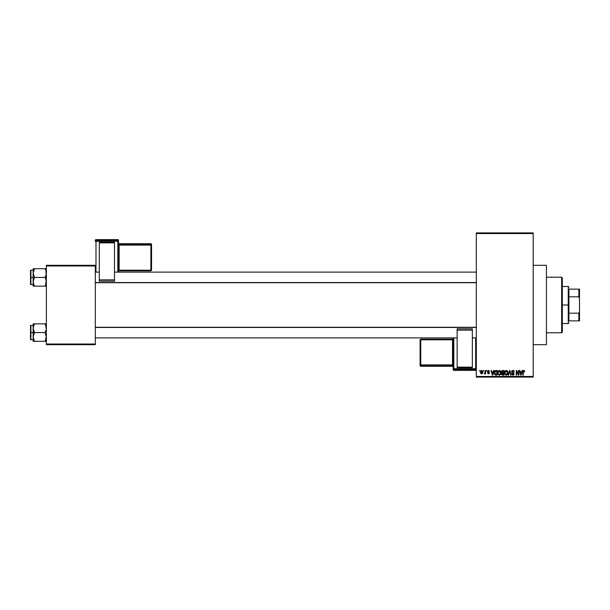 <?xml version="1.0" encoding="UTF-8"?>
<svg xmlns="http://www.w3.org/2000/svg" width="610" height="610" viewBox="0 0 610 610"><rect width="100%" height="100%" fill="white"/><g stroke="black" fill="none" stroke-linecap="round" stroke-linejoin="round"><path stroke-width="0.91" d="M533.201 344.688L546.43 344.688L546.43 265.312L533.201 265.312L546.43 265.312L546.43 344.688L533.201 344.688M476.311 233.561L476.311 376.439L533.201 376.439L533.201 233.561L476.311 233.561L476.311 232.906L533.201 232.906L533.201 233.561L533.201 232.906L476.311 232.906L476.311 377.094L533.201 377.094L533.201 233.561L476.311 233.561M483.41 371.147L483.829 370.483L483.41 371.147M485.095 373.312L484.195 373.732L485.011 372.916L485.095 370.483L485.514 370.483L485.514 373.854L485.095 373.312L484.195 373.732L485.095 372.23L484.195 373.732L485.095 373.312L485.514 373.854L485.514 370.483L485.095 370.483L485.514 370.483L485.514 373.854L485.095 373.854M486.3 371.147L486.719 370.483L486.3 371.147M487.382 371.513L488.396 370.423L489.426 371.505L488.496 370.91L487.84 371.215L489.342 372.748L489.106 373.648L488.32 373.907L487.436 372.946L488.496 373.427L488.938 372.939L487.382 371.513L488.945 373.023L488.396 373.427L487.436 372.946L488.412 373.907L489.365 372.954L487.802 371.429L488.366 370.903L489.426 371.505L488.396 370.423L487.382 371.406M493.612 370.483L493.246 371.864L493.612 370.483L494.054 370.483L492.773 375.112L492.331 375.112L490.989 370.483L491.79 371.864L493.246 371.864L491.79 371.864L490.989 370.483L492.331 375.112L492.773 375.112L494.054 370.483L493.612 370.483L494.054 370.483L492.773 375.112L492.331 375.112L490.989 370.483L491.424 370.483M498.141 371.132L499.712 370.468L500.871 371.909L500.642 374.319L499.239 375.173L497.882 373.922L497.943 371.513L499.346 370.423L498.141 371.132L497.722 372.794L499.338 375.173L500.97 372.74L500.551 371.147L499.346 370.423L500.551 371.147M505.416 370.72L505.057 371.132L506.963 370.621L507.863 372.321L507.451 374.494L506.056 375.158L504.798 373.922L504.851 371.513L506.262 370.423L505.057 371.132L504.638 372.794L506.254 375.173L507.886 372.74L507.467 371.147L506.262 370.423L507.467 371.147M523.555 370.453L524.409 370.674L524.722 371.864L523.937 370.987L523.365 371.238L523.281 375.112L522.854 375.112L523.006 370.956L523.807 370.423L522.854 371.97L522.854 375.112L523.281 375.112L523.334 371.315L523.792 370.964L524.722 371.864L524.47 370.75L524.722 371.864L524.295 371.772M521.992 370.483L521.634 371.864L521.992 370.483L522.434 370.483L521.154 375.112L520.711 375.112L519.369 370.483L519.812 370.483L520.178 371.864L521.634 371.864L520.178 371.864L519.812 370.483L519.369 370.483L520.711 375.112L521.154 375.112L522.434 370.483L521.992 370.483L522.434 370.483L521.154 375.112L520.711 375.112L519.369 370.483L519.812 370.483M518.47 370.483L518.47 374.189L518.47 370.483L518.889 370.483L518.889 375.112L518.439 375.112L516.662 371.398L516.662 375.112L516.243 375.112L516.243 370.483L516.693 370.483L518.47 374.189L516.693 370.483L516.243 370.483L516.243 375.112L516.662 375.112L516.662 371.398L518.439 375.112L518.889 375.112L518.889 370.483L518.47 370.483L518.889 370.483L518.889 375.112L518.439 375.112M511.668 373.793L512.926 374.631L513.719 373.892L511.554 371.764L512.11 370.628L513.567 370.598L514.253 371.841L513.833 372.047L513.033 370.979L512.026 371.437L512.103 372.199L514.123 373.671L513.818 374.814L512.804 375.165L511.668 373.793L513.079 374.624L513.65 373.526L511.912 372.679L511.554 371.764L512.194 372.87L513.582 373.419L512.926 374.631L511.668 373.793L512.941 375.173L514.138 373.907L511.973 371.757L512.827 370.964L514.26 371.986L512.865 370.423L511.554 371.635M508.168 375.112L509.487 370.483L509.899 370.483L511.142 375.112L510.707 375.112L509.716 371.025L508.603 375.112L508.168 375.112L508.603 375.112L509.716 371.025L510.707 375.112L511.142 375.112L509.899 370.483L509.487 370.483L509.899 370.483L511.142 375.112L510.707 375.112L509.716 371.025L508.603 375.112L508.168 375.112L509.487 370.483L508.168 375.112M501.572 373.953L502.022 372.977L501.572 373.953L502.022 372.977L501.45 371.841L501.763 370.842L504.035 370.483L504.035 375.112L501.877 374.807L501.572 373.808L502.022 372.977L501.45 371.841L502.022 372.977L501.572 373.953L502.724 375.112L504.035 375.112L504.035 370.483L502.731 370.483L504.035 370.483L504.035 375.112L502.724 375.112L501.572 373.808M494.618 371.231L495.884 370.483C494.718 370.727 494.184 371.505 494.291 372.824L494.946 370.781L497.12 370.483L497.12 375.112L495 374.875L494.291 372.824L495.274 375.028L497.12 375.112L497.12 370.483L495.884 370.483L497.12 370.483L497.12 375.112M480.466 372.199L481.16 370.537L482.579 371.025L482.762 372.756L482.19 373.747L481.092 373.747L480.512 372.779L481.633 373.907L482.807 372.169L481.633 370.423L480.466 372.199M479.445 371.147L479.864 370.483L479.445 371.147M46.375 265.312L95.32 265.312L95.32 265.975L46.375 265.975L46.375 344.025L95.32 344.025L95.32 265.312L46.375 265.312L46.375 265.975L46.375 265.312M46.375 344.688L95.32 344.688L95.32 265.975L46.375 265.975L46.375 344.688L46.375 344.025L95.32 344.025L95.32 344.688L46.375 344.688M476.311 377.094L476.311 376.439L533.201 376.439L533.201 377.094L476.311 377.094M523.83 370.964L524.303 371.925L523.792 370.964L523.319 371.391M523.281 375.112L522.854 375.112L522.854 371.97M524.47 370.75L523.807 370.423L524.508 370.811M521.092 373.755L521.489 372.405L520.902 374.631L520.315 372.405L521.489 372.405L520.315 372.405L520.665 373.678M516.662 375.112L516.243 375.112L516.243 370.483L516.693 370.483M514.116 371.246L514.23 371.65M514.26 371.986L513.567 371.284M513.033 370.979L512.499 371.01M512.827 370.964L511.973 371.757L512.667 372.519M514.138 373.907L513.063 375.165M512.667 374.601L512.103 373.816M513.712 373.999L513.079 374.624M513.62 373.472L512.697 373.046M511.744 371.017L512.316 370.522M512.247 372.893L512.644 373.03M509.884 371.757L509.716 371.025M507.657 371.52L507.84 372.184M507.817 373.549L507.451 374.494M507.322 374.662L506.254 375.173M504.981 374.342L504.676 373.396M504.638 372.573L504.737 371.871M506.17 374.624L506.849 374.448M505.499 374.288L506.087 374.616M505.271 373.93L506.254 374.631L505.233 373.854L505.057 372.809L505.233 373.854L505.057 372.809L506.262 370.964L505.293 371.612L505.057 372.809L505.194 371.833M506.986 371.276L506.262 370.964L507.459 372.733L506.33 374.631M507.451 372.435L506.971 374.342L507.459 372.733L506.94 371.231M507.329 371.841L507.04 371.337M501.877 374.807L502.266 375.051M501.877 372.893L501.572 372.496M502.022 372.977L501.45 371.711M502.731 370.483L501.45 371.841M501.893 371.612L502.114 372.474L502.785 372.649L501.87 371.841L502.289 371.086L501.885 372.016M502.335 371.063L501.87 371.841L502.724 371.025L502.236 371.109M502.823 373.19L501.992 373.877L503.616 374.57L503.616 373.19L502.381 373.236L501.992 373.877L502.381 373.236L503.616 373.19L503.616 374.57L501.992 373.877L502.693 374.57M502.076 373.48L501.999 374.037M502.388 371.048L503.616 371.025L503.616 372.649L502.785 372.649L503.616 372.649L503.616 371.025L502.289 371.086M500.749 371.52L500.879 371.917M500.955 373.16L500.642 374.319M500.406 374.662L499.91 375.051M500.108 374.937L499.552 375.158M498.065 374.342L497.76 373.396M497.729 372.573L497.829 371.871M499.529 370.438L500.047 370.621M498.583 374.288L499.171 374.616M498.355 373.93L499.338 374.631L498.324 373.854L498.141 372.809L498.324 373.854L498.141 372.809L499.346 370.964L498.378 371.612L498.141 372.809L498.279 371.833M499.27 370.964L499.903 371.139L499.346 370.964L500.551 372.733L500.33 373.96L500.551 372.733L499.415 374.631M499.498 374.624L499.933 374.448M500.536 372.435L500.025 371.231M500.413 371.841L500.124 371.337M494.603 374.372L494.359 373.648M494.397 373.816L494.306 373.145M494.306 372.458L494.359 372.024M494.763 373.48L495.35 374.479L496.7 374.57L496.7 371.025L494.885 371.696L496.7 371.025L496.7 374.57L495.35 374.479L494.824 371.887M495.038 371.398L494.718 373.061M495.77 371.032L495.282 371.162M495.015 374.166L495.953 374.57M495.854 371.025L494.725 372.542M492.712 373.755L493.109 372.405L492.712 373.755M492.522 374.631L491.934 372.405L492.56 374.41M491.934 372.405L493.109 372.405L491.934 372.405M489.426 371.505L488.366 370.903L487.802 371.429L488.701 372.054M488.999 371.566L488.366 370.903L488.999 371.566L488.366 370.903L487.908 371.734L487.809 371.315M488.496 370.91L487.802 371.429M488.511 373.907L489.357 373.046M488.412 373.907L487.436 372.946L488.396 373.427L488.808 372.74M488.945 373.023L488.396 373.427L488.945 373.023L488.396 373.427L487.863 372.885L488.396 373.427L487.863 372.885L488.396 373.427L487.863 372.885L488.396 373.427L488.938 373.068M484.645 373.907L484.195 373.732M484.614 373.312L485.095 372.23L485.011 372.916M485.095 370.483L485.095 372.23M481.488 373.899L480.779 373.442M480.688 371.04L480.505 371.604M481.252 371.048L481.099 373.106M481.023 372.969L481.648 373.427L482.388 372.169L482.091 373.221L482.281 371.444M481.542 373.419L480.886 372.169L481.526 370.91L482.38 371.963M482.358 371.757L482.106 371.139M520.94 374.41L521.039 373.968M506.818 371.139L506.186 370.964M492.285 373.678L492.407 374.151M480.893 371.963L480.893 372.375M561.642 277.222L562.306 277.878L562.306 332.122L561.642 332.778L546.43 332.778L561.642 332.778L561.642 277.222L546.43 277.222L561.642 277.222L561.642 332.778L562.306 332.122L562.306 277.878L561.642 277.222M33.245 329.362L33.146 332.58L34.495 332.58L33.146 328.218L34.495 323.849L45.026 323.849L46.276 327.067L46.276 329.347L45.026 332.58L34.495 332.58L33.245 329.362M30.896 332.58L30.896 325.305L30.896 332.58L33.146 332.58L33.146 336.949L34.495 332.58L45.026 332.58L46.375 336.949L45.026 341.31L34.495 341.31L33.146 336.949L33.146 341.31L33.954 341.31L33.146 341.31L33.146 336.949L34.495 332.58L30.896 332.58L30.896 339.861L30.896 332.58L30.5 332.58L30.896 332.58M30.5 325.702L30.5 332.58L30.5 325.702L33.146 325.305M33.916 340.197L34.495 341.31L33.52 341.31L45.567 341.31L45.026 341.31L46.375 336.949L45.026 332.58L46.276 329.347L46.002 325.976L45.026 323.849L34.495 323.849L33.245 327.082L34.495 323.849L33.146 323.849L33.954 323.849L33.146 323.849L33.954 323.849L33.146 323.849L33.146 336.949L34.495 341.31L33.954 341.31L34.495 341.31L33.527 339.206M46.276 323.849L45.026 323.849L45.994 325.961M30.5 339.465L30.5 332.58L30.5 339.465L33.146 339.861M33.245 323.849L33.146 328.218L33.527 325.961M34.495 323.849L33.954 324.894L34.495 323.849L33.954 323.849M45.567 341.31L45.026 341.31L45.994 339.206M45.567 323.849L45.026 323.849L45.567 323.849M476.311 327.456L95.32 327.456L476.311 327.456M95.32 282.544L476.311 282.544L95.32 282.544M568.916 289.125L568.916 296.818L568.916 289.125L578.837 289.125L568.916 289.125M568.916 305L568.916 296.818L568.916 313.182L568.916 305L568.253 305L568.916 305M562.306 286.479L568.253 286.479L568.253 305L568.253 286.479L568.916 287.142M562.306 305L568.253 305L562.306 305M568.916 320.875L568.916 313.182L568.916 320.875L579.5 320.875L579.5 311.611L578.837 313.182L568.916 313.182L578.837 313.182L578.837 320.875L578.837 313.182L579.5 311.611L579.5 320.875L568.916 320.875M562.306 323.521L568.253 323.521L568.253 305L568.253 323.521L568.916 322.858M579.5 289.125L578.837 289.125L578.837 296.818L579.5 298.389L579.5 311.611L579.5 289.125L579.5 298.389L578.837 296.818L578.837 289.125L579.5 289.125M568.916 296.818L578.837 296.818L568.916 296.818M46.276 280.638L45.567 285.106L46.276 282.933L45.026 286.151L46.276 282.933L45.994 279.525L46.276 280.638M45.567 278.457L45.994 279.525L45.026 277.42L34.495 277.42L33.146 273.051L34.495 268.69L33.954 269.727L34.495 268.69L33.146 268.69L45.026 268.69L34.495 268.69L33.245 271.908L33.146 277.42L30.5 277.42L30.5 284.298L30.5 270.535L30.896 284.695L30.896 277.42L33.146 277.42L33.146 281.782L34.495 277.42L45.026 277.42L45.567 278.457M46.375 277.42L45.026 277.42L46.375 277.42M33.215 282.712L33.146 286.151L34.495 286.151L33.245 282.933L33.527 284.031L33.245 280.653L34.495 277.42L33.146 273.051L33.146 286.151M33.916 285.022L34.495 286.151L45.026 286.151L33.954 286.151L34.495 286.151L33.527 284.031L34.495 286.151M46.307 272.129L45.994 270.802L46.276 274.18L45.026 277.42L46.276 274.18L45.994 270.802L46.307 272.129M45.605 269.803L45.026 268.69L46.375 268.69L45.026 268.69L45.994 270.794M33.245 268.69L33.146 273.051L33.527 268.69M45.567 286.151L45.026 286.151L45.567 285.106L45.026 286.151L45.994 286.151M33.146 270.138L30.896 270.138L30.896 277.42L30.896 270.138L30.5 270.535M45.026 323.849L45.605 324.97M45.026 286.151L45.994 284.039M33.954 268.69L34.495 268.69L33.527 270.802M33.245 282.91L33.52 284.024M118.47 272.129L118.47 240.279A0.663 0.663 180 0 0 117.814 239.616L117.814 240.599L95.983 240.599L95.983 239.616L117.814 239.616L118.47 240.279L118.47 241.263L95.983 241.285L95.983 272.129L95.983 241.285L117.814 241.285L117.814 272.129L117.814 241.285L118.47 241.263L117.814 240.599A0.663 0.663 0 0 1 118.47 241.263L118.47 272.129L476.311 272.129L114.505 272.129M114.505 242.315L99.293 242.315L99.293 242.856L114.505 242.856L114.505 279.876L114.505 242.856L99.293 242.856L99.293 279.876L99.293 242.315L114.505 242.315M114.505 281.149L114.505 279.876L99.293 279.876L99.293 281.149L114.505 281.149L114.505 279.876L99.293 279.876L99.293 281.149L114.505 281.149M95.32 240.279L95.32 241.263A0.663 0.663 0 0 1 95.983 240.599L95.983 239.616L117.814 239.616L117.814 241.285L117.814 240.599L95.983 240.599L95.983 241.285L95.983 240.599L95.32 241.263L95.983 241.285L95.32 241.263L95.32 240.279A0.663 0.663 0 0 1 95.983 239.616L95.983 239.616A0.663 0.663 180 0 0 95.32 240.279L95.983 239.616L117.814 239.616L118.47 240.279M150.883 270.207L119.133 270.207L119.133 245.083L118.47 245.113L119.133 245.083L119.133 244.404A0.663 0.663 0 0 1 118.47 243.741A0.663 0.663 180 0 0 119.133 244.404L119.133 245.083L150.883 245.083L150.883 244.404L150.883 245.083L151.547 245.06L150.883 244.404L119.133 244.404L119.133 243.748A0.663 0.663 0 0 1 118.47 243.093A0.663 0.663 180 0 0 119.133 243.748L150.883 243.748L150.883 244.381L150.883 243.748L151.547 244.412A0.663 0.663 180 0 0 150.883 243.748L150.883 244.404L119.133 244.404L119.133 243.748L150.883 243.748L150.883 244.404A0.663 0.663 0 0 1 151.547 245.06L151.547 270.184L150.883 270.207L119.133 270.207L119.133 245.083L150.883 245.083L150.883 270.84L151.547 270.184L151.547 244.412L151.547 245.06L150.883 245.083L150.883 270.84L150.883 270.207L151.547 270.184L150.883 270.84L119.133 270.84A0.663 0.663 180 0 0 118.47 271.503L119.133 270.84L150.883 270.84M119.133 270.207L119.133 270.84L119.133 270.207L118.47 270.23L119.133 270.207M118.47 243.085L119.133 243.748L150.883 243.748L151.547 244.412M117.814 240.256L117.814 239.616L117.814 240.256M453.161 337.871L453.161 369.721A0.663 0.663 -0 0 0 453.825 370.384L453.825 369.401L475.655 369.401L475.655 370.384L453.825 370.384L453.161 369.721L453.161 368.737L475.655 368.714L475.655 337.871L475.655 368.714L453.825 368.714L453.825 337.871L453.825 368.714L453.161 368.737L453.825 369.401A0.663 0.663 180 0 1 453.161 368.737L453.161 337.871L95.32 337.871L457.134 337.871M457.134 367.685L472.346 367.685L472.346 367.144L457.134 367.144L457.134 330.124L457.134 367.144L472.346 367.144L472.346 330.124L472.346 367.685L457.134 367.685M457.134 328.851L457.134 330.124L472.346 330.124L472.346 328.851L457.134 328.851L457.134 330.124L472.346 330.124L472.346 328.851L457.134 328.851M420.755 339.793L452.506 339.793L452.506 364.917L453.161 364.887L452.506 364.917L452.506 365.596A0.663 0.663 180 0 1 453.161 366.259A0.663 0.663 -0 0 0 452.506 365.596L452.506 364.917L420.755 364.917L420.755 365.596L420.755 364.917L420.092 364.94L420.755 365.596L452.506 365.596L452.506 366.252A0.663 0.663 180 0 1 453.161 366.915A0.663 0.663 -0 0 0 452.506 366.252L420.755 366.252L420.755 365.619L420.755 366.252L420.092 365.588A0.663 0.663 -0 0 0 420.755 366.252L420.755 365.596L452.506 365.596L452.506 366.252L420.755 366.252L420.755 365.596A0.663 0.663 180 0 1 420.092 364.94L420.092 339.816L420.755 339.793L452.506 339.793L452.506 364.917L420.755 364.917L420.755 339.16L420.092 339.816L420.092 365.588L420.092 364.94L420.755 364.917L420.755 339.16L420.755 339.793L420.092 339.816L420.755 339.16L452.506 339.16A0.663 0.663 -0 0 0 453.161 338.497L452.506 339.16L420.755 339.16M452.506 339.793L452.506 339.16L452.506 339.793L453.161 339.77L452.506 339.793M453.161 366.915L452.506 366.252L420.755 366.252L420.092 365.588M476.311 369.721L475.655 370.384A0.663 0.663 -0 0 0 476.311 369.721A0.663 0.663 180 0 1 475.655 370.384L453.825 370.384L453.825 368.714L453.825 369.401L475.655 369.401L475.655 370.384L453.825 370.384L453.161 369.721M476.311 368.737A0.663 0.663 180 0 1 475.655 369.401L475.655 368.714L475.655 369.401L476.311 368.737L475.655 368.714L476.311 368.737M45.712 337.871L46.375 338.535M45.712 327.288L46.375 326.632M472.346 337.871L476.311 337.871M95.32 327.288L476.311 327.288M99.293 272.129L95.32 272.129M476.311 282.712L95.32 282.712M45.712 272.129L46.375 271.465M33.146 284.695L30.5 284.298M45.712 282.712L46.375 283.368"/></g></svg>
